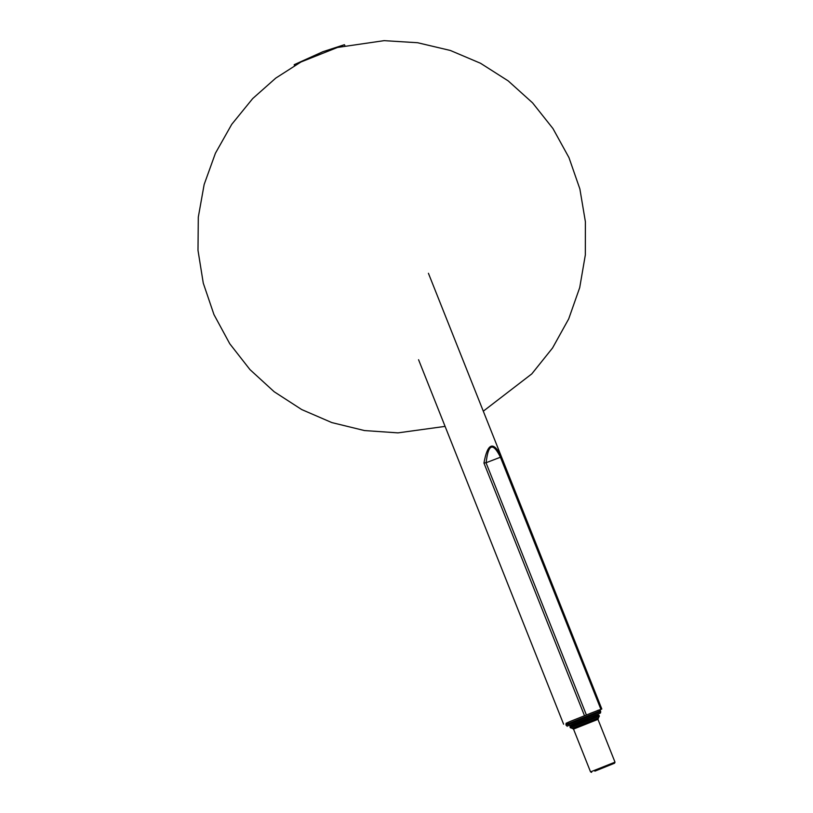 <?xml version="1.0" encoding="UTF-8"?>
<svg xmlns="http://www.w3.org/2000/svg" width="813" height="813" viewBox="0 0 813 813"><rect width="100%" height="100%" fill="white"/><g stroke="black" fill="none" stroke-linecap="round" stroke-linejoin="round"><path stroke-width="1.22" d="M566.244 723.214L568.185 722.462M486.144 462.719L500.442 457.221C492.963 442.079 488.196 443.918 486.144 462.719L483.938 463.044C487.576 442.933 493.349 440.717 501.245 456.398L601.813 708.997L599.364 710.095M590.045 713.489L601.762 708.997M344.864 45.528L344.407 44.705L294.194 64.684L294.438 65.589M600.898 709.312L500.442 457.221M500.554 457.17L501.245 456.398M573.521 729.098L597.972 719.373L615.004 762.157L590.553 771.893L573.521 729.098L572.128 728.357L598.439 717.889L599.354 716.172L570.32 727.726L572.179 728.346M594.882 771.151L614.537 763.224L594.882 771.151M483.938 463.044L584.466 715.653M586.366 714.901L486.022 462.749M600.431 710.867C600.258 709.688 599.069 709.688 596.854 710.867L569.537 721.71C563.622 724.647 567.23 721.853 565.899 724.617L600.431 710.867L600.604 712.798L599.943 713.306L571.742 724.637M600.736 711.639L566.204 725.379C569.639 726.233 563.226 727.452 572.382 724.393M571.6 724.566L596.224 714.769L573.683 723.814M596.214 714.942L571.763 724.668M574.517 723.956L593.632 716.111L574.517 723.956M570.015 726.954L570.543 725.43L582.667 720.42L597.779 714.627L599.049 715.399L574.222 725.145L570.015 726.954L570.32 727.726M418.563 359.722L563.602 724.2M428.421 273.29L601.813 708.997M344.407 44.705L322.852 51.727L294.194 64.684M301.816 61.442L275.79 78.089L252.68 98.586L231.746 124.328L215.415 153.251L204.154 184.49L198.301 217.162L197.996 250.343L203.27 283.127L213.961 314.58L229.764 343.757L249.967 369.6L274.164 391.734L301.704 409.559L331.806 422.577L364.448 430.555L397.974 432.872L445.087 426.388M483.298 411.185L531.804 373.878L552.555 347.984L568.683 318.94L579.71 287.619L585.34 254.916L585.39 221.725L579.882 188.982L568.968 157.61L552.952 128.545L532.566 102.855L508.196 80.894L480.534 63.272L450.341 50.467L417.638 42.733L384.102 40.65L336.653 47.581M599.049 715.399L599.354 716.172M597.972 719.373L598.48 717.869M614.537 763.224L615.004 762.157M591.62 772.35L590.553 771.893M565.899 724.617L566.204 725.379"/></g></svg>
